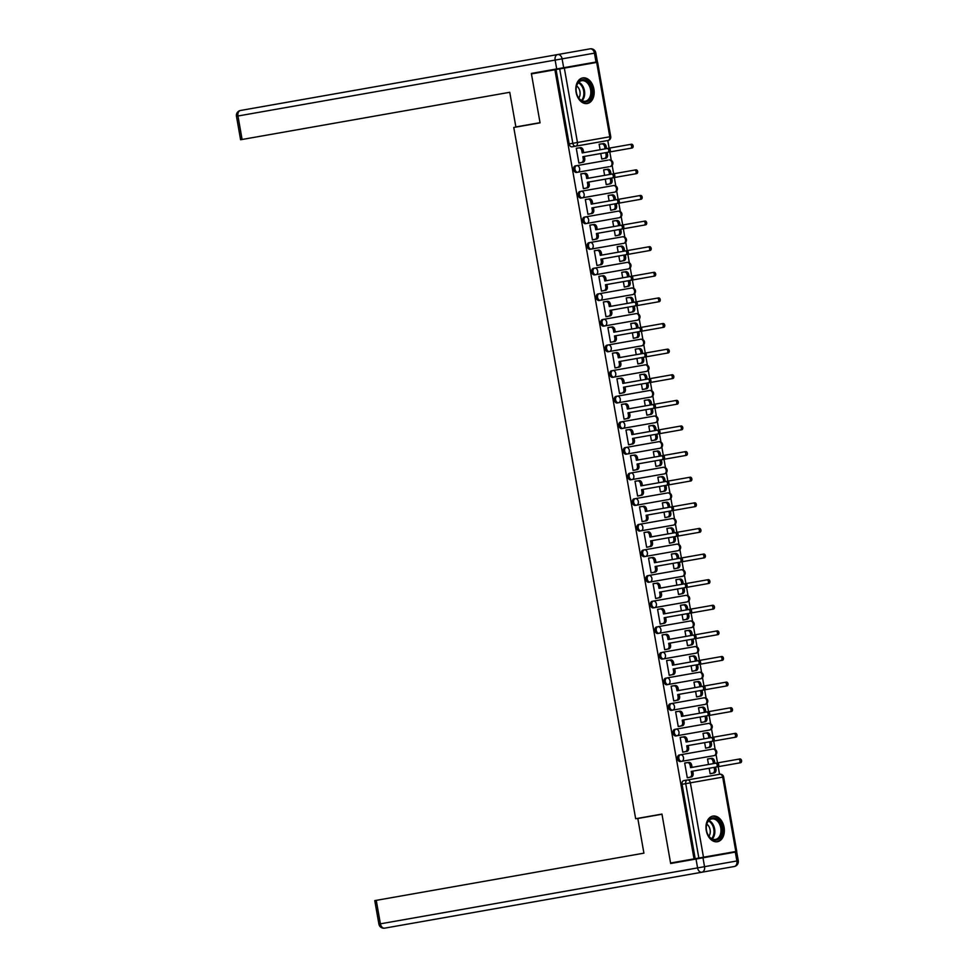 <?xml version="1.0" encoding="UTF-8"?>
<svg xmlns="http://www.w3.org/2000/svg" width="977" height="977" viewBox="0 0 977 977"><rect width="100%" height="100%" fill="white"/><g stroke="black" fill="none" stroke-linecap="round" stroke-linejoin="round"><path stroke-width="1.47" d="M679.259 754.989A3.334 2.32 80 0 0 677.549 758.677A3.334 2.32 80 0 0 680.419 761.559L681.714 761.339A3.334 2.32 -100 0 1 678.844 758.457A3.334 2.32 -100 0 1 680.554 754.769L712.892 749.066L680.554 754.769A3.334 2.394 80 0 1 683.497 757.639A3.334 2.394 -100 0 1 681.714 761.339L714.053 755.636A3.334 2.394 -100 0 0 715.823 751.936A3.334 2.394 -100 0 0 712.892 749.066A3.334 3.334 0 0 1 716.752 751.765A3.334 3.334 0 0 1 714.053 755.636M674.741 729.379A3.334 2.32 80 0 0 673.031 733.068A3.334 2.32 80 0 0 675.901 735.95L677.195 735.718A3.334 2.32 -100 0 1 674.338 732.835A3.334 2.32 -100 0 1 676.035 729.147L708.374 723.456A3.334 2.394 -100 0 1 711.317 726.314A3.334 2.394 -100 0 1 709.534 730.014L677.195 735.718A3.334 2.394 -100 0 0 678.978 732.017A3.334 2.394 80 0 0 676.035 729.147L674.741 729.379M670.222 703.77A3.334 2.32 80 0 0 668.524 707.458A3.334 2.32 80 0 0 671.382 710.34L672.677 710.108A3.334 2.32 -100 0 1 669.819 707.226A3.334 2.32 -100 0 1 671.529 703.538L703.855 697.834A3.334 2.394 -100 0 1 706.798 700.704A3.334 2.394 -100 0 1 705.015 704.405L672.677 710.108A3.334 2.394 -100 0 0 674.46 706.408A3.334 2.394 80 0 0 671.529 703.538L670.222 703.77M665.703 678.148A3.334 2.32 80 0 0 664.006 681.836A3.334 2.32 80 0 0 666.864 684.718L668.17 684.498A3.334 2.32 -100 0 1 665.3 681.616A3.334 2.32 -100 0 1 667.01 677.928L699.337 672.225L667.01 677.928A3.334 2.394 80 0 1 669.941 680.798A3.334 2.394 -100 0 1 668.17 684.498L700.497 678.795A3.334 2.394 -100 0 0 702.28 675.095A3.334 2.394 -100 0 0 699.337 672.225A3.334 3.334 0 0 1 703.208 674.924A3.334 3.334 0 0 1 700.497 678.795L666.864 684.718M661.197 652.538A3.334 2.32 80 0 0 659.487 656.226A3.334 2.32 80 0 0 662.345 659.109L663.652 658.877A3.334 2.32 -100 0 1 660.782 655.994A3.334 2.32 -100 0 1 662.491 652.306L694.83 646.615L662.491 652.306A3.334 2.394 80 0 1 665.422 655.176A3.334 2.394 -100 0 1 663.652 658.877L695.99 653.173A3.334 2.394 -100 0 0 697.761 649.473A3.334 2.394 -100 0 0 694.83 646.615A3.334 3.334 0 0 1 698.689 649.314A3.334 3.334 0 0 1 695.99 653.173L662.345 659.109M656.678 626.929A3.334 2.32 80 0 0 654.969 630.617A3.334 2.32 80 0 0 657.839 633.499L659.133 633.267A3.334 2.32 -100 0 1 656.263 630.385A3.334 2.32 -100 0 1 657.973 626.697L690.312 620.993L657.973 626.697A3.334 2.394 80 0 1 660.916 629.567A3.334 2.394 -100 0 1 659.133 633.267L691.472 627.564A3.334 2.394 -100 0 0 693.243 623.863A3.334 2.394 -100 0 0 690.312 620.993A3.334 3.334 0 0 1 694.171 623.705A3.334 3.334 0 0 1 691.472 627.564M652.16 601.307A3.334 2.32 80 0 0 650.45 604.995A3.334 2.32 80 0 0 653.32 607.877L654.614 607.645A3.334 2.32 -100 0 1 651.757 604.775A3.334 2.32 -100 0 1 653.454 601.087L685.793 595.384A3.334 2.394 -100 0 1 688.736 598.254A3.334 2.394 -100 0 1 686.953 601.954L654.614 607.645A3.334 2.394 -100 0 0 656.397 603.957A3.334 2.394 80 0 0 653.454 601.087L652.16 601.307M647.641 575.697A3.334 2.32 80 0 0 645.944 579.385A3.334 2.32 80 0 0 648.801 582.268L650.096 582.036A3.334 2.32 -100 0 1 647.238 579.153A3.334 2.32 -100 0 1 648.936 575.465L681.274 569.762A3.334 2.394 -100 0 1 684.218 572.632A3.334 2.394 -100 0 1 682.434 576.332L650.096 582.036A3.334 2.394 -100 0 0 651.879 578.335A3.334 2.394 80 0 0 648.936 575.465L647.641 575.697M643.122 550.088A3.334 2.32 80 0 0 641.425 553.776A3.334 2.32 80 0 0 644.283 556.658L645.577 556.426A3.334 2.32 -100 0 1 642.719 553.544A3.334 2.32 -100 0 1 644.429 549.856L676.756 544.152A3.334 2.394 -100 0 1 679.699 547.022A3.334 2.394 -100 0 1 677.916 550.723L645.577 556.426A3.334 2.394 -100 0 0 647.36 552.726A3.334 2.394 80 0 0 644.429 549.856L643.122 550.088M638.616 524.466A3.334 2.32 80 0 0 636.906 528.154A3.334 2.32 80 0 0 639.764 531.036L641.071 530.804A3.334 2.32 -100 0 1 638.201 527.934A3.334 2.32 -100 0 1 639.911 524.246L672.249 518.543A3.334 2.394 -100 0 1 675.18 521.413A3.334 2.394 -100 0 1 673.397 525.113L641.071 530.804A3.334 2.394 -100 0 0 642.842 527.116A3.334 2.394 80 0 0 639.911 524.246L638.616 524.466M634.097 498.856A3.334 2.32 80 0 0 632.388 502.544A3.334 2.32 80 0 0 635.258 505.427L636.552 505.194A3.334 2.32 -100 0 1 633.682 502.312A3.334 2.32 -100 0 1 635.392 498.624L667.731 492.921A3.334 2.394 -100 0 1 670.662 495.791A3.334 2.394 -100 0 1 668.891 499.491L636.552 505.194A3.334 2.394 -100 0 0 638.323 501.494A3.334 2.394 80 0 0 635.392 498.624L634.097 498.856M629.579 473.247A3.334 2.32 80 0 0 627.869 476.935A3.334 2.32 80 0 0 630.739 479.805L632.034 479.585A3.334 2.32 -100 0 1 629.164 476.703A3.334 2.32 -100 0 1 630.873 473.015L663.212 467.311A3.334 2.394 -100 0 1 666.143 470.181A3.334 2.394 -100 0 1 664.372 473.882L632.034 479.585A3.334 2.394 -100 0 0 633.817 475.884A3.334 2.394 80 0 0 630.873 473.015L629.579 473.247M625.06 447.625A3.334 2.32 80 0 0 623.35 451.313A3.334 2.32 80 0 0 626.22 454.195L627.515 453.963A3.334 2.32 -100 0 1 624.657 451.093A3.334 2.32 -100 0 1 626.355 447.405L658.693 441.702A3.334 2.394 -100 0 1 661.637 444.572A3.334 2.394 -100 0 1 659.854 448.272L627.515 453.963A3.334 2.394 -100 0 0 629.298 450.263A3.334 2.394 80 0 0 626.355 447.405L625.06 447.625M620.542 422.015A3.334 2.32 80 0 0 618.844 425.703A3.334 2.32 80 0 0 621.702 428.585L622.996 428.353A3.334 2.32 -100 0 1 620.139 425.471A3.334 2.32 -100 0 1 621.848 421.783L654.175 416.08A3.334 2.394 -100 0 1 657.118 418.95A3.334 2.394 -100 0 1 655.335 422.65L622.996 428.353A3.334 2.394 -100 0 0 624.779 424.653A3.334 2.394 80 0 0 621.848 421.783L620.542 422.015M616.023 396.406A3.334 2.32 80 0 0 614.325 400.094A3.334 2.32 80 0 0 617.183 402.964L618.49 402.744A3.334 2.32 -100 0 1 615.62 399.862A3.334 2.32 -100 0 1 617.33 396.173L649.656 390.47A3.334 2.394 -100 0 1 652.599 393.34A3.334 2.394 -100 0 1 650.816 397.041L618.49 402.744A3.334 2.394 -100 0 0 620.261 399.043A3.334 2.394 80 0 0 617.33 396.173L616.023 396.406M611.517 370.784A3.334 2.32 80 0 0 609.807 374.472A3.334 2.32 80 0 0 612.664 377.354L613.971 377.122A3.334 2.32 -100 0 1 611.101 374.252A3.334 2.32 -100 0 1 612.811 370.564L645.15 364.861L612.811 370.564A3.334 2.394 80 0 1 615.742 373.422A3.334 2.394 -100 0 1 613.971 377.122L646.31 371.431A3.334 2.394 -100 0 0 648.081 367.731A3.334 2.394 -100 0 0 645.15 364.861A3.334 3.334 0 0 1 649.009 367.56A3.334 3.334 0 0 1 646.31 371.431M606.998 345.174A3.334 2.32 80 0 0 605.288 348.862A3.334 2.32 80 0 0 608.158 351.744L609.453 351.512A3.334 2.32 -100 0 1 606.583 348.63A3.334 2.32 -100 0 1 608.292 344.942L640.631 339.239A3.334 2.394 -100 0 1 643.562 342.109A3.334 2.394 -100 0 1 641.791 345.809L609.453 351.512A3.334 2.394 -100 0 0 611.236 347.812A3.334 2.394 80 0 0 608.292 344.942L606.998 345.174M602.479 319.564A3.334 2.32 80 0 0 600.77 323.253A3.334 2.32 80 0 0 603.639 326.123L604.934 325.903A3.334 2.32 -100 0 1 602.076 323.021A3.334 2.32 -100 0 1 603.774 319.332L636.112 313.629A3.334 2.394 -100 0 1 639.056 316.499A3.334 2.394 -100 0 1 637.273 320.2L604.934 325.903A3.334 2.394 -100 0 0 606.717 322.202A3.334 2.394 80 0 0 603.774 319.332L602.479 319.564M597.961 293.943A3.334 2.32 80 0 0 596.263 297.631A3.334 2.32 80 0 0 599.121 300.513L600.415 300.281A3.334 2.32 -100 0 1 597.558 297.399A3.334 2.32 -100 0 1 599.255 293.723L631.594 288.02A3.334 2.394 -100 0 1 634.537 290.89A3.334 2.394 -100 0 1 632.754 294.578L600.415 300.281A3.334 2.394 -100 0 0 602.198 296.581A3.334 2.394 80 0 0 599.255 293.723L597.961 293.943M593.442 268.333A3.334 2.32 80 0 0 591.744 272.021A3.334 2.32 80 0 0 594.602 274.903L595.897 274.671A3.334 2.32 -100 0 1 593.039 271.789A3.334 2.32 -100 0 1 594.749 268.101L627.075 262.398A3.334 2.394 -100 0 1 630.018 265.268A3.334 2.394 -100 0 1 628.235 268.968L595.897 274.671A3.334 2.394 -100 0 0 597.68 270.971A3.334 2.394 80 0 0 594.749 268.101L593.442 268.333M588.936 242.723A3.334 2.32 80 0 0 587.226 246.412A3.334 2.32 80 0 0 590.084 249.282L591.39 249.062A3.334 2.32 -100 0 1 588.52 246.18A3.334 2.32 -100 0 1 590.23 242.491L622.569 236.788A3.334 2.394 -100 0 1 625.5 239.658A3.334 2.394 -100 0 1 623.717 243.358L591.39 249.062A3.334 2.394 -100 0 0 593.161 245.361A3.334 2.394 80 0 0 590.23 242.491L588.936 242.723M584.417 217.102A3.334 2.32 80 0 0 582.707 220.79A3.334 2.32 80 0 0 585.577 223.672L586.872 223.44A3.334 2.32 -100 0 1 584.002 220.558A3.334 2.32 -100 0 1 585.712 216.882L618.05 211.179A3.334 2.394 -100 0 1 620.981 214.048A3.334 2.394 -100 0 1 619.21 217.737L586.872 223.44A3.334 2.394 -100 0 0 588.642 219.74A3.334 2.394 80 0 0 585.712 216.882L584.417 217.102M579.898 191.492A3.334 2.32 80 0 0 578.189 195.18A3.334 2.32 80 0 0 581.059 198.062L582.353 197.83A3.334 2.32 -100 0 1 579.483 194.948A3.334 2.32 -100 0 1 581.193 191.26L613.532 185.557L581.193 191.26A3.334 2.394 80 0 1 584.136 194.13A3.334 2.394 -100 0 1 582.353 197.83L614.692 192.127A3.334 2.394 -100 0 0 616.463 188.427A3.334 2.394 -100 0 0 613.532 185.557A3.334 3.334 0 0 1 617.391 188.268A3.334 3.334 0 0 1 614.692 192.127L581.059 198.062M608.879 166.749L577.834 172.221A3.334 2.394 -100 0 0 579.617 168.52A3.334 2.394 80 0 0 576.674 165.65L575.38 165.882A3.334 2.32 80 0 0 573.67 169.558A3.334 2.32 80 0 0 576.54 172.44L577.834 172.221A3.334 2.32 -100 0 1 574.977 169.339A3.334 2.32 -100 0 1 576.674 165.65L607.718 160.179M593.906 89.139A13.006 9.049 80 0 0 582.744 77.904A13.006 9.049 80 0 0 576.088 92.278A13.006 9.049 80 0 0 587.25 103.513A13.006 9.049 80 0 0 593.906 89.139M724.079 827.336A13.006 9.049 80 0 0 712.905 816.1A13.006 9.049 80 0 0 706.249 830.487A13.006 9.049 80 0 0 717.423 841.722A13.006 9.049 80 0 0 724.079 827.336M719.536 774.297L718.193 766.664M717.521 762.89L716.043 754.476M715.164 749.469L713.674 741.054M713.015 737.281L711.525 728.854M710.645 723.859L709.155 715.445M708.496 711.659L707.006 703.245M706.127 698.25L704.649 689.823M703.977 686.049L702.487 677.635M701.608 672.628L700.13 664.213M699.459 660.44L697.981 652.013M697.089 647.018L695.612 638.604M694.94 634.818L693.462 626.404M692.583 621.409L691.093 612.982M690.434 609.208L688.944 600.794M688.064 595.787L686.575 587.372M685.915 583.599L684.425 575.172M683.546 570.177L682.056 561.763M681.396 557.977L679.907 549.562M679.027 544.568L677.549 536.141M676.878 532.367L675.4 523.953M674.509 518.946L673.031 510.531M672.359 506.758L670.881 498.331M670.002 493.336L668.512 484.922M667.841 481.136L666.363 472.721M665.484 467.727L663.994 459.3M663.334 455.526L661.844 447.1M660.965 442.105L659.475 433.69M658.816 429.917L657.326 421.49M656.446 416.495L654.969 408.068M654.297 404.295L652.807 395.88M651.928 390.885L650.45 382.459M649.778 378.685L648.301 370.259M647.409 365.264L645.931 356.849M645.26 353.076L643.782 344.649M642.903 339.654L641.413 331.227M640.753 327.454L639.263 319.039M638.384 314.044L636.894 305.618M636.235 301.844L634.745 293.418M633.865 288.423L632.375 280.008M631.716 276.235L630.226 267.808M629.347 262.813L627.869 254.386M627.197 250.613L625.72 242.198M624.828 237.203L623.35 228.777M622.679 225.003L621.201 216.576M620.322 211.582L618.832 203.167M618.16 199.393L616.682 190.967M615.803 185.972L614.313 177.545M613.654 173.772L612.164 165.357M611.284 160.362L609.795 151.936M609.135 148.162L607.792 140.529M683.778 780.611L719.768 774.26A3.334 2.394 -100 0 1 722.699 777.13L690.373 782.833L703.477 857.208L698.836 858.026L685.72 783.652A3.334 2.32 -100 0 1 687.429 779.964A3.334 2.394 -100 0 1 690.373 782.833L682.068 784.299A3.334 2.32 -100 0 1 683.778 780.611L716.117 774.908M670.576 863.009L694.036 858.881L554.899 69.77L531.439 73.91L540.061 122.846L513.768 127.474L635.661 818.726L661.954 814.085L670.576 863.009M735.815 851.504L722.699 777.13L723.627 776.971L736.743 851.346L703.477 857.208M694.036 858.881L698.836 858.026M564.34 68.109L577.456 142.483L609.795 136.78A3.334 2.394 80 0 1 608.012 140.48L575.673 146.184A3.334 2.32 -100 0 1 572.815 143.301L559.699 68.927L596.678 62.406L597.606 62.247L610.723 136.621L609.795 136.78L596.678 62.406M572.021 146.831L575.673 146.184A3.334 2.394 80 0 0 577.456 142.483L569.164 143.949A3.334 2.32 80 0 0 572.021 146.831M559.699 68.927L554.899 69.77M578.885 163.061L580.607 162.756L578.885 163.061L576.283 148.284L577.993 147.979L576.283 148.284M601.747 159.031L603.456 158.726L601.747 159.031L600.77 153.523M605.386 169.644L603.652 169.864L604.629 175.371M605.361 169.558L603.652 169.864M582.524 173.674L580.802 173.894L583.403 188.671L585.125 188.366L583.403 188.671M582.512 173.588L580.802 173.894M606.253 184.641L607.975 184.335L606.253 184.641L605.288 179.145M609.892 195.253L608.17 195.473L609.135 200.981M609.88 195.18L608.17 195.473M587.043 199.284L585.321 199.503L587.922 214.281L589.632 213.987L587.922 214.281M587.03 199.21L585.321 199.503M610.772 210.25L612.494 209.957L610.772 210.25L609.807 204.755M614.411 220.875L612.689 221.095L613.654 226.591M614.399 220.79L612.689 221.095M591.561 224.905L589.839 225.125L592.441 239.902L594.15 239.597L592.441 239.902M591.549 224.82L589.839 225.125M615.29 235.872L617 235.567L615.29 235.872L614.325 230.364M618.929 246.485L617.208 246.705L618.172 252.213M618.917 246.399L617.208 246.705M596.08 250.515L594.346 250.735L596.959 265.512L598.669 265.207L596.959 265.512M596.068 250.43L594.346 250.735M619.809 261.482L621.519 261.177L619.809 261.482L618.844 255.986M623.448 272.094L621.714 272.314L622.691 277.822M623.436 272.021L621.714 272.314M600.599 276.125L598.864 276.344L601.478 291.122L603.188 290.828L601.478 291.122M600.574 276.051L598.864 276.344M624.327 287.091L626.037 286.798L624.327 287.091L623.35 281.596M627.967 297.716L626.233 297.936L627.21 303.432M627.955 297.631L626.233 297.936M605.105 301.746L603.383 301.966L605.984 316.743L607.706 316.438L605.984 316.743M605.093 301.661L603.383 301.966M628.846 312.713L630.556 312.408L628.846 312.713L627.869 307.205M632.485 323.326L630.751 323.546L631.716 329.054M632.461 323.24L630.751 323.546M609.624 327.356L607.902 327.576L610.503 342.353L612.213 342.048L610.503 342.353M609.611 327.271L607.902 327.576M633.352 338.323L635.074 338.018L633.352 338.323L632.388 332.827M636.992 348.936L635.27 349.168L636.235 354.663M636.98 348.862L635.27 349.168M614.142 352.966L612.42 353.185L615.021 367.963L616.731 367.67L615.021 367.963M614.13 352.892L612.42 353.185M637.871 363.945L639.593 363.639L637.871 363.945L636.906 358.437M641.51 374.557L639.788 374.777L640.753 380.273M641.498 374.472L639.788 374.777M618.661 378.587L616.927 378.807L619.54 393.584L621.25 393.279L619.54 393.584M618.649 378.502L616.927 378.807M642.39 389.554L644.099 389.249L642.39 389.554L641.425 384.046M646.029 400.167L644.295 400.387L645.272 405.895M646.017 400.082L644.295 400.387M623.179 404.197L621.445 404.417L624.059 419.194L625.768 418.889L624.059 419.194M623.167 404.112L621.445 404.417M646.908 415.164L648.618 414.859L646.908 415.164L645.931 409.668M650.548 425.789L648.813 426.009L649.79 431.504M650.535 425.703L648.813 426.009M627.698 429.807L625.964 430.027L628.565 444.816L630.287 444.511L628.565 444.816M627.674 429.733L625.964 430.027M651.427 440.786L653.137 440.48L651.427 440.786L650.45 435.278M655.066 451.398L653.332 451.618L654.309 457.114M655.042 451.313L653.332 451.618M632.204 455.429L630.483 455.648L633.084 470.425L634.806 470.12L633.084 470.425M632.192 455.343L630.483 455.648M655.933 466.395L657.655 466.09L655.933 466.395L654.969 460.9M659.573 477.008L657.851 477.228L658.816 482.736M659.56 476.923L657.851 477.228M636.723 481.038L635.001 481.258L637.602 496.035L639.312 495.73L637.602 496.035M636.711 480.953L635.001 481.258M660.452 492.005L662.174 491.7L660.452 492.005L659.487 486.509M664.091 502.63L662.369 502.85L663.334 508.345M664.079 502.544L662.369 502.85M641.242 506.66L639.52 506.88L642.121 521.657L643.831 521.352L642.121 521.657M641.23 506.575L639.52 506.88M664.971 517.627L666.68 517.322L664.971 517.627L664.006 512.119M668.61 528.239L666.888 528.459L667.853 533.955M668.598 528.154L666.888 528.459M645.76 532.27L644.026 532.489L646.64 547.267L648.349 546.961L646.64 547.267M645.748 532.184L644.026 532.489M669.489 543.236L671.199 542.931L669.489 543.236L668.524 537.741M673.129 553.849L671.394 554.069L672.371 559.577M673.116 553.776L671.394 554.069M650.279 557.879L648.545 558.099L651.158 572.876L652.868 572.571L651.158 572.876M650.255 557.794L648.545 558.099M674.008 568.846L675.718 568.553L674.008 568.846L673.031 563.35M677.647 579.471L675.913 579.691L676.89 585.186M677.635 579.385L675.913 579.691M654.785 583.501L653.063 583.721L655.665 598.498L657.387 598.193L655.665 598.498M654.773 583.416L653.063 583.721M678.526 594.468L680.236 594.163L678.526 594.468L677.549 588.96M682.166 605.081L680.432 605.3L681.396 610.796M682.141 604.995L680.432 605.3M659.304 609.111L657.582 609.33L660.183 624.108L661.893 623.802L660.183 624.108M659.292 609.025L657.582 609.33M683.033 620.077L684.755 619.772L683.033 620.077L682.068 614.582M686.672 630.69L684.95 630.91L685.915 636.418M686.66 630.617L684.95 630.91M663.823 634.72L662.101 634.94L664.702 649.717L666.412 649.412L664.702 649.717M663.81 634.635L662.101 634.94M687.552 645.687L689.273 645.394L687.552 645.687L686.587 640.191M691.191 656.312L689.469 656.532L690.434 662.027M691.179 656.226L689.469 656.532M668.341 660.342L666.607 660.562L669.221 675.339L670.93 675.034L669.221 675.339M668.329 660.257L666.607 660.562M692.07 671.309L693.78 671.004L692.07 671.309L691.105 665.801M695.709 681.922L693.975 682.141L694.952 687.637M695.697 681.836L693.975 682.141M672.86 685.952L671.126 686.172L673.739 700.949L675.449 700.643L673.739 700.949M672.848 685.866L671.126 686.172M696.589 696.919L698.299 696.613L696.589 696.919L695.612 691.423M700.228 707.531L698.494 707.751L699.471 713.259M700.216 707.458L698.494 707.751M677.379 711.561L675.644 711.781L678.246 726.558L679.968 726.265L678.246 726.558M677.354 711.488L675.644 711.781M701.107 722.528L702.817 722.235L701.107 722.528L700.13 717.033M704.747 733.153L703.013 733.373L703.99 738.868M704.722 733.068L703.013 733.373M681.885 737.183L680.163 737.403L682.764 752.18L684.486 751.875L682.764 752.18M681.873 737.098L680.163 737.403M705.614 748.15L707.336 747.845L705.614 748.15L704.649 742.642M709.253 758.763L707.531 758.982L708.496 764.478M709.241 758.677L707.531 758.982M686.404 762.793L684.682 763.013L687.283 777.79L688.993 777.484L687.283 777.79M686.391 762.707L684.682 763.013M671.382 710.34L705.015 704.405A3.334 3.334 0 0 0 707.727 700.546A3.334 3.334 0 0 0 703.855 697.834M681.14 576.564L682.434 576.332A3.334 3.334 0 0 0 685.146 572.473A3.334 3.334 0 0 0 681.274 569.762M621.702 428.585L655.335 422.65A3.334 3.334 0 0 0 658.046 418.791A3.334 3.334 0 0 0 654.175 416.08M617.183 402.964L650.816 397.041A3.334 3.334 0 0 0 653.528 393.181A3.334 3.334 0 0 0 649.656 390.47M600.867 144.034L599.133 144.254L600.11 149.75M600.855 143.949L599.133 144.254M711.854 773.454L710.132 773.76L711.83 773.381M695.184 858.673L682.068 784.299M556.047 69.575L569.164 143.949M709.168 768.264L710.132 773.76M578.872 162.976L581.462 162.524A3.334 2.394 -100 0 0 583.245 158.824L582.866 156.686L607.804 152.29A1.917 1.38 -100 0 0 607.144 148.516L582.207 152.913L581.828 150.776A3.334 2.394 -100 0 0 578.885 147.906L580.375 147.649A3.334 2.394 80 0 1 583.306 150.507L583.684 152.644M584.356 156.418L584.735 158.555A3.334 2.394 80 0 1 582.951 162.255L581.462 162.524M607.144 148.516L608.622 148.248A1.917 1.38 80 0 1 609.294 152.021L607.804 152.29M576.296 148.357L578.885 147.906M605.056 148.883L604.678 146.745A3.334 2.394 -100 0 0 601.747 143.875L603.224 143.619A3.334 2.394 80 0 1 606.167 146.477L606.546 148.614M601.722 158.946L604.323 158.494A3.334 2.394 -100 0 0 606.094 154.793L605.716 152.656L630.653 148.26A1.917 1.38 -100 0 0 629.994 144.486L608.622 148.248M601.747 143.875L599.145 144.327M629.994 144.486L631.484 144.217A1.917 1.38 80 0 1 632.143 147.991L630.653 148.26M607.205 152.388L607.584 154.525A3.334 2.394 80 0 1 605.801 158.225L604.323 158.494M583.391 188.585L585.98 188.134A3.334 2.394 -100 0 0 587.763 184.433L587.385 182.296L612.323 177.899A1.917 1.38 -100 0 0 611.663 174.126L586.713 178.522L586.347 176.385A3.334 2.394 -100 0 0 583.403 173.515L584.893 173.259A3.334 2.394 80 0 1 587.824 176.129L588.203 178.266M588.875 182.04L589.241 184.177A3.334 2.394 80 0 1 587.47 187.877L585.98 188.134M611.663 174.126L613.141 173.869A1.917 1.38 80 0 1 613.812 177.643L612.323 177.899M580.814 173.979L583.403 173.515M587.91 214.207L590.499 213.743A3.334 2.394 -100 0 0 592.282 210.043L591.903 207.918L616.841 203.521A1.917 1.38 -100 0 0 616.169 199.735L591.232 204.132L590.853 202.007A3.334 2.394 -100 0 0 587.922 199.137L589.412 198.868A3.334 2.394 80 0 1 592.343 201.738L592.721 203.875M593.381 207.649L593.76 209.786A3.334 2.394 80 0 1 591.989 213.487L590.499 213.743M616.169 199.735L617.659 199.479A1.917 1.38 80 0 1 618.319 203.253L616.841 203.521M585.333 199.589L587.922 199.137M563.668 67.718L596.007 62.015L594.443 53.149L562.105 58.852L563.668 67.718L531.354 73.422L540.037 122.675L515.868 126.937L509.75 92.29L240.598 139.748L236.458 116.275L237.961 116.007L242.101 139.491M556.707 68.952L555.131 60.086L237.961 116.007A5.007 3.481 80 0 1 240.525 110.474L590.035 48.85A5.007 3.59 -100 0 1 594.443 53.149L595.823 52.905A5.007 5.007 0 0 0 590.035 48.85M453.768 102.17L509.75 92.29M595.823 52.905L597.387 61.771L596.007 62.015M378.905 924.095A5.007 5.007 0 0 0 384.694 928.15L734.216 866.526L384.694 928.15A5.007 3.481 80 0 1 380.395 923.827L378.905 924.095L374.765 900.611L376.255 900.354L380.395 923.827L697.578 867.906L696.015 859.039L670.662 863.509L661.979 814.244L637.81 818.506L643.916 853.153L587.934 863.021M735.315 852.103L702.976 857.806L704.539 866.672L736.878 860.969L735.315 852.103L736.707 851.859L738.27 860.725L736.878 860.969A5.007 3.59 -100 0 1 734.216 866.526A5.007 5.007 0 0 0 738.27 860.725M643.916 853.153L376.255 900.354M696.015 859.039L702.976 857.806M582.097 79.796A11.26 7.828 -100 0 1 591.769 89.518A11.26 7.828 -100 0 1 586.005 101.962A11.26 7.828 -100 0 1 577.065 94.928A11.26 7.828 -100 0 1 576.1 89.457A11.26 7.828 -100 0 1 582.097 79.796M577.028 94.83A10.417 7.254 80 0 0 585.272 101.242A10.417 7.254 80 0 0 590.609 89.713A10.417 7.254 80 0 0 581.657 80.712A10.417 7.254 80 0 0 576.1 89.566M578.775 98.054A7.425 5.166 80 0 0 576.638 85.939M581.816 78.148A12.921 8.988 80 0 0 581.742 78.16L581.816 78.148A12.921 8.988 80 0 1 592.905 89.31A12.921 8.988 80 0 1 586.298 103.599L586.237 103.611A12.921 8.988 80 0 0 586.298 103.599M712.27 817.993A11.26 7.828 -100 0 1 721.93 827.714A11.26 7.828 -100 0 1 716.178 840.159A11.26 7.828 -100 0 1 707.226 833.125A11.26 7.828 -100 0 1 706.261 827.653A11.26 7.828 -100 0 1 712.27 817.993M707.189 833.027A10.417 7.254 80 0 0 715.445 839.438A10.417 7.254 80 0 0 720.77 827.922A10.417 7.254 80 0 0 711.818 818.921A10.417 7.254 80 0 0 706.261 827.763M708.936 836.251A7.425 5.166 80 0 0 706.798 824.136M711.977 816.357A12.921 8.988 80 0 0 711.915 816.369L711.977 816.357A12.921 8.988 80 0 1 723.078 827.519A12.921 8.988 80 0 1 716.459 841.795L716.397 841.808A12.921 8.988 80 0 0 716.459 841.795M609.575 174.492L609.196 172.355A3.334 2.394 -100 0 0 606.253 169.485L607.743 169.229A3.334 2.394 80 0 1 610.686 172.099L611.052 174.236M606.241 184.555L608.83 184.103A3.334 2.394 -100 0 0 610.613 180.403L610.234 178.266L635.172 173.869A1.917 1.38 -100 0 0 634.513 170.096L613.141 173.869M606.253 169.485L603.664 169.949M634.513 170.096L635.99 169.839A1.917 1.38 80 0 1 636.662 173.613L635.172 173.869M611.724 178.009L612.103 180.147A3.334 2.394 80 0 1 610.32 183.847L608.83 184.103M614.093 200.102L613.715 197.977A3.334 2.394 -100 0 0 610.772 195.107L612.261 194.838A3.334 2.394 80 0 1 615.192 197.708L615.571 199.845M610.759 210.177L613.348 209.713A3.334 2.394 -100 0 0 615.131 206.013L614.753 203.888L639.691 199.491A1.917 1.38 -100 0 0 639.031 195.705L617.659 199.479M610.772 195.107L608.183 195.559M639.031 195.705L640.509 195.449A1.917 1.38 80 0 1 641.181 199.223L639.691 199.491M616.243 203.619L616.621 205.756A3.334 2.394 80 0 1 614.838 209.457L613.348 209.713M592.428 239.817L595.017 239.365A3.334 2.394 -100 0 0 596.788 235.665L596.422 233.527L621.36 229.131A1.917 1.38 -100 0 0 620.688 225.357L595.75 229.754L595.372 227.617A3.334 2.394 -100 0 0 592.441 224.747L593.918 224.49A3.334 2.394 80 0 1 596.862 227.348L597.24 229.485M597.9 233.259L598.278 235.396A3.334 2.394 80 0 1 596.495 239.096L595.017 239.365M620.688 225.357L622.178 225.089A1.917 1.38 80 0 1 622.837 228.862L621.36 229.131M589.852 225.198L592.441 224.747M596.947 265.426L599.536 264.975A3.334 2.394 -100 0 0 601.307 261.274L600.928 259.137L625.866 254.741A1.917 1.38 -100 0 0 625.207 250.967L600.269 255.363L599.89 253.226A3.334 2.394 -100 0 0 596.959 250.356L598.437 250.1A3.334 2.394 80 0 1 601.38 252.97L601.759 255.107M602.418 258.881L602.797 261.018A3.334 2.394 80 0 1 601.014 264.718L599.536 264.975M625.207 250.967L626.697 250.71A1.917 1.38 80 0 1 627.356 254.484L625.866 254.741M594.37 250.82L596.959 250.356M601.453 291.048L604.042 290.584A3.334 2.394 -100 0 0 605.825 286.884L605.447 284.759L630.385 280.362A1.917 1.38 -100 0 0 629.725 276.576L604.787 280.973L604.409 278.848A3.334 2.394 -100 0 0 601.466 275.978L602.956 275.709A3.334 2.394 80 0 1 605.899 278.579L606.265 280.717M606.937 284.49L607.315 286.627A3.334 2.394 80 0 1 605.532 290.328L604.042 290.584M629.725 276.576L631.203 276.32A1.917 1.38 80 0 1 631.875 280.094L630.385 280.362M598.877 276.43L601.466 275.978M618.6 225.724L618.233 223.586A3.334 2.394 -100 0 0 615.29 220.717L616.78 220.46A3.334 2.394 80 0 1 619.711 223.33L620.09 225.455M615.278 235.787L617.867 235.335A3.334 2.394 -100 0 0 619.65 231.634L619.271 229.497L644.209 225.101A1.917 1.38 -100 0 0 643.538 221.327L622.178 225.089M615.29 220.717L612.701 221.181M643.538 221.327L645.028 221.058A1.917 1.38 80 0 1 645.699 224.832L644.209 225.101M620.761 229.241L621.128 231.366A3.334 2.394 80 0 1 619.357 235.066L617.867 235.335M623.118 251.333L622.74 249.196A3.334 2.394 -100 0 0 619.809 246.326L621.287 246.07A3.334 2.394 80 0 1 624.23 248.94L624.608 251.077M619.797 261.396L622.386 260.944A3.334 2.394 -100 0 0 624.169 257.244L623.79 255.107L648.728 250.71A1.917 1.38 -100 0 0 648.056 246.937L626.697 250.71M619.809 246.326L617.22 246.79M648.056 246.937L649.546 246.68A1.917 1.38 80 0 1 650.206 250.454L648.728 250.71M625.268 254.85L625.646 256.988A3.334 2.394 80 0 1 623.863 260.688L622.386 260.944M627.637 276.943L627.258 274.818A3.334 2.394 -100 0 0 624.327 271.948L625.805 271.679A3.334 2.394 80 0 1 628.748 274.549L629.127 276.686M624.315 287.018L626.904 286.554A3.334 2.394 -100 0 0 628.675 282.854L628.309 280.729L653.247 276.332A1.917 1.38 -100 0 0 652.575 272.546L631.203 276.32M624.327 271.948L621.738 272.4M652.575 272.546L654.065 272.29A1.917 1.38 80 0 1 654.724 276.064L653.247 276.332M629.786 280.46L630.165 282.597A3.334 2.394 80 0 1 628.382 286.298L626.904 286.554M605.972 316.658L608.561 316.206A3.334 2.394 -100 0 0 610.344 312.506L609.966 310.368L634.903 305.972A1.917 1.38 -100 0 0 634.244 302.198L609.306 306.595L608.927 304.458A3.334 2.394 -100 0 0 605.984 301.588L607.474 301.331A3.334 2.394 80 0 1 610.405 304.201L610.784 306.326M611.455 310.112L611.834 312.237A3.334 2.394 80 0 1 610.051 315.937L608.561 316.206M634.244 302.198L635.722 301.93A1.917 1.38 80 0 1 636.393 305.703L634.903 305.972M603.395 302.052L605.984 301.588M632.156 302.565L631.777 300.428A3.334 2.394 -100 0 0 628.846 297.558L630.324 297.301A3.334 2.394 80 0 1 633.267 300.171L633.633 302.296M628.822 312.628L631.411 312.176A3.334 2.394 -100 0 0 633.194 308.476L632.815 306.338L657.753 301.942A1.917 1.38 -100 0 0 657.094 298.168L635.722 301.93M628.846 297.558L626.245 298.022M657.094 298.168L658.571 297.9A1.917 1.38 80 0 1 659.243 301.673L657.753 301.942M634.305 306.082L634.684 308.207A3.334 2.394 80 0 1 632.901 311.907L631.411 312.176M610.491 342.268L613.08 341.816A3.334 2.394 -100 0 0 614.863 338.115L614.484 335.978L639.422 331.582A1.917 1.38 -100 0 0 638.75 327.808L613.812 332.204L613.446 330.067A3.334 2.394 -100 0 0 610.503 327.197L611.993 326.941A3.334 2.394 80 0 1 614.924 329.811L615.302 331.948M615.974 335.722L616.34 337.859A3.334 2.394 80 0 1 614.57 341.559L613.08 341.816M638.75 327.808L640.24 327.551A1.917 1.38 80 0 1 640.912 331.325L639.422 331.582M607.914 327.661L610.503 327.197M636.674 328.174L636.296 326.037A3.334 2.394 -100 0 0 633.352 323.167L634.842 322.911A3.334 2.394 80 0 1 637.773 325.781L638.152 327.918M633.34 338.237L635.929 337.786A3.334 2.394 -100 0 0 637.712 334.085L637.334 331.948L662.272 327.551A1.917 1.38 -100 0 0 661.612 323.778L640.24 327.551M633.352 323.167L630.763 323.631M661.612 323.778L663.09 323.521A1.917 1.38 80 0 1 663.762 327.295L662.272 327.551M638.824 331.692L639.202 333.829A3.334 2.394 80 0 1 637.419 337.529L635.929 337.786M615.009 367.889L617.598 367.425A3.334 2.394 -100 0 0 619.381 363.725L619.003 361.6L643.941 357.203A1.917 1.38 -100 0 0 643.269 353.418L618.331 357.814L617.952 355.689A3.334 2.394 -100 0 0 615.021 352.819L616.511 352.55A3.334 2.394 80 0 1 619.442 355.42L619.821 357.558M620.48 361.331L620.859 363.468A3.334 2.394 80 0 1 619.088 367.169L617.598 367.425M643.269 353.418L644.759 353.161A1.917 1.38 80 0 1 645.418 356.935L643.941 357.203M612.432 353.271L615.021 352.819M641.181 353.784L640.814 351.659A3.334 2.394 -100 0 0 637.871 348.789L639.361 348.52A3.334 2.394 80 0 1 642.292 351.39L642.671 353.527M637.859 363.859L640.448 363.395A3.334 2.394 -100 0 0 642.231 359.695L641.852 357.57L666.79 353.173A1.917 1.38 -100 0 0 666.119 349.387L644.759 353.161M637.871 348.789L635.282 349.241M666.119 349.387L667.609 349.131A1.917 1.38 80 0 1 668.28 352.905L666.79 353.173M643.342 357.301L643.709 359.438A3.334 2.394 80 0 1 641.938 363.139L640.448 363.395M619.528 393.499L622.117 393.047A3.334 2.394 -100 0 0 623.888 389.347L623.521 387.21L648.459 382.813A1.917 1.38 -100 0 0 647.788 379.039L622.85 383.436L622.471 381.299A3.334 2.394 -100 0 0 619.54 378.429L621.018 378.172A3.334 2.394 80 0 1 623.961 381.042L624.34 383.167M624.999 386.953L625.378 389.078A3.334 2.394 80 0 1 623.595 392.778L622.117 393.047M647.788 379.039L649.278 378.771A1.917 1.38 80 0 1 649.937 382.544L648.459 382.813M616.951 378.893L619.54 378.429M645.699 379.406L645.321 377.269A3.334 2.394 -100 0 0 642.39 374.399L643.88 374.142A3.334 2.394 80 0 1 646.811 377.012L647.189 379.137M642.377 389.469L644.967 389.017A3.334 2.394 -100 0 0 646.75 385.317L646.371 383.179L671.309 378.783A1.917 1.38 -100 0 0 670.637 375.009L649.278 378.771M642.39 374.399L639.801 374.863M670.637 375.009L672.127 374.741A1.917 1.38 80 0 1 672.787 378.526L671.309 378.783M647.849 382.923L648.227 385.048A3.334 2.394 80 0 1 646.456 388.748L644.967 389.017M624.034 419.109L626.636 418.657A3.334 2.394 -100 0 0 628.406 414.956L628.028 412.819L652.966 408.423A1.917 1.38 -100 0 0 652.306 404.649L627.368 409.045L626.99 406.908A3.334 2.394 -100 0 0 624.059 404.038L625.536 403.782A3.334 2.394 80 0 1 628.48 406.652L628.846 408.789M629.518 412.563L629.896 414.7A3.334 2.394 80 0 1 628.113 418.4L626.636 418.657M652.306 404.649L653.784 404.393A1.917 1.38 80 0 1 654.456 408.166L652.966 408.423M621.457 404.502L624.059 404.038M650.218 405.015L649.839 402.878A3.334 2.394 -100 0 0 646.908 400.02L648.386 399.752A3.334 2.394 80 0 1 651.329 402.622L651.708 404.759M646.896 415.078L649.485 414.627A3.334 2.394 -100 0 0 651.256 410.926L650.89 408.789L675.828 404.393A1.917 1.38 -100 0 0 675.156 400.619L653.784 404.393M646.908 400.02L644.319 400.472M675.156 400.619L676.646 400.362A1.917 1.38 80 0 1 677.305 404.136L675.828 404.393M652.367 408.533L652.746 410.67A3.334 2.394 80 0 1 650.963 414.37L649.485 414.627M628.553 444.73L631.142 444.266A3.334 2.394 -100 0 0 632.925 440.566L632.546 438.441L657.484 434.044A1.917 1.38 -100 0 0 656.825 430.259L631.887 434.655L631.508 432.53A3.334 2.394 -100 0 0 628.565 429.66L630.055 429.392A3.334 2.394 80 0 1 632.986 432.261L633.365 434.399M634.036 438.172L634.415 440.309A3.334 2.394 80 0 1 632.632 444.01L631.142 444.266M656.825 430.259L658.303 430.002A1.917 1.38 80 0 1 658.974 433.776L657.484 434.044M625.976 430.112L628.565 429.66M654.737 430.625L654.358 428.5A3.334 2.394 -100 0 0 651.427 425.63L652.905 425.361A3.334 2.394 80 0 1 655.848 428.231L656.226 430.368M651.403 440.7L654.004 440.236A3.334 2.394 -100 0 0 655.775 436.536L655.396 434.411L680.334 430.014A1.917 1.38 -100 0 0 679.674 426.228L658.303 430.002M651.427 425.63L648.826 426.082M679.674 426.228L681.164 425.972A1.917 1.38 80 0 1 681.824 429.746L680.334 430.014M656.886 434.142L657.265 436.279A3.334 2.394 80 0 1 655.482 439.98L654.004 440.236M633.072 470.34L635.661 469.888A3.334 2.394 -100 0 0 637.444 466.188L637.065 464.051L662.003 459.654A1.917 1.38 -100 0 0 661.344 455.88L636.393 460.277L636.027 458.14A3.334 2.394 -100 0 0 633.084 455.27L634.574 455.013A3.334 2.394 80 0 1 637.505 457.883L637.883 460.008M638.555 463.794L638.921 465.919A3.334 2.394 80 0 1 637.151 469.619L635.661 469.888M661.344 455.88L662.821 455.612A1.917 1.38 80 0 1 663.493 459.398L662.003 459.654M630.495 455.734L633.084 455.27M659.255 456.247L658.877 454.11A3.334 2.394 -100 0 0 655.933 451.24L657.423 450.983A3.334 2.394 80 0 1 660.367 453.853L660.733 455.978M655.921 466.31L658.51 465.858A3.334 2.394 -100 0 0 660.293 462.158L659.915 460.02L684.853 455.624A1.917 1.38 -100 0 0 684.193 451.85L662.821 455.612M655.933 451.24L653.344 451.704M684.193 451.85L685.671 451.582A1.917 1.38 80 0 1 686.342 455.367L684.853 455.624M661.405 459.764L661.783 461.889A3.334 2.394 80 0 1 660 465.589L658.51 465.858M637.59 495.95L640.179 495.498A3.334 2.394 -100 0 0 641.962 491.797L641.584 489.66L666.522 485.264A1.917 1.38 -100 0 0 665.85 481.49L640.912 485.887L640.533 483.749A3.334 2.394 -100 0 0 637.602 480.892L639.092 480.623A3.334 2.394 80 0 1 642.023 483.493L642.402 485.63M643.061 489.404L643.44 491.541A3.334 2.394 80 0 1 641.669 495.241L640.179 495.498M665.85 481.49L667.34 481.234A1.917 1.38 80 0 1 667.999 485.007L666.522 485.264M635.013 481.343L637.602 480.892M663.774 481.856L663.395 479.719A3.334 2.394 -100 0 0 660.452 476.861L661.942 476.593A3.334 2.394 80 0 1 664.873 479.463L665.252 481.6M660.44 491.932L663.029 491.468A3.334 2.394 -100 0 0 664.812 487.767L664.433 485.63L689.371 481.234A1.917 1.38 -100 0 0 688.712 477.46L667.34 481.234M660.452 476.861L657.863 477.313M688.712 477.46L690.189 477.203A1.917 1.38 80 0 1 690.861 480.977L689.371 481.234M665.923 485.374L666.302 487.511A3.334 2.394 80 0 1 664.519 491.211L663.029 491.468M642.109 521.571L644.698 521.107A3.334 2.394 -100 0 0 646.469 517.407L646.102 515.282L671.04 510.886A1.917 1.38 -100 0 0 670.369 507.1L645.431 511.496L645.052 509.371A3.334 2.394 -100 0 0 642.121 506.501L643.599 506.233A3.334 2.394 80 0 1 646.542 509.102L646.921 511.24M647.58 515.013L647.959 517.151A3.334 2.394 80 0 1 646.176 520.851L644.698 521.107M670.369 507.1L671.858 506.843A1.917 1.38 80 0 1 672.518 510.617L671.04 510.886M639.532 506.953L642.121 506.501M668.28 507.478L667.914 505.341A3.334 2.394 -100 0 0 664.971 502.471L666.461 502.202A3.334 2.394 80 0 1 669.392 505.072L669.77 507.21M664.958 517.541L667.547 517.077A3.334 2.394 -100 0 0 669.33 513.389L668.952 511.252L693.89 506.855A1.917 1.38 -100 0 0 693.218 503.07L671.858 506.843M664.971 502.471L662.382 502.923M693.218 503.07L694.708 502.813A1.917 1.38 80 0 1 695.38 506.587L693.89 506.855M670.442 510.983L670.808 513.12A3.334 2.394 80 0 1 669.037 516.821L667.547 517.077M646.627 547.181L649.216 546.729A3.334 2.394 -100 0 0 650.987 543.029L650.609 540.892L675.547 536.495A1.917 1.38 -100 0 0 674.887 532.721L649.949 537.118L649.571 534.981A3.334 2.394 -100 0 0 646.64 532.111L648.117 531.854A3.334 2.394 80 0 1 651.061 534.724L651.439 536.849M652.099 540.635L652.477 542.76A3.334 2.394 80 0 1 650.694 546.461L649.216 546.729M674.887 532.721L676.377 532.453A1.917 1.38 80 0 1 677.037 536.239L675.547 536.495M644.051 532.575L646.64 532.111M672.799 533.088L672.42 530.951A3.334 2.394 -100 0 0 669.489 528.081L670.967 527.824A3.334 2.394 80 0 1 673.91 530.694L674.289 532.819M669.477 543.151L672.066 542.699A3.334 2.394 -100 0 0 673.849 538.999L673.471 536.861L698.408 532.465A1.917 1.38 -100 0 0 697.737 528.691L676.377 532.453M669.489 528.081L666.9 528.545M697.737 528.691L699.227 528.423A1.917 1.38 80 0 1 699.886 532.209L698.408 532.465M674.948 536.605L675.327 538.73A3.334 2.394 80 0 1 673.544 542.43L672.066 542.699M651.134 572.791L653.723 572.339A3.334 2.394 -100 0 0 655.506 568.638L655.127 566.501L680.065 562.105A1.917 1.38 -100 0 0 679.406 558.331L654.468 562.728L654.089 560.59A3.334 2.394 -100 0 0 651.146 557.733L652.636 557.464A3.334 2.394 80 0 1 655.579 560.334L655.946 562.471M656.617 566.245L656.996 568.382A3.334 2.394 80 0 1 655.213 572.082L653.723 572.339M679.406 558.331L680.884 558.075A1.917 1.38 80 0 1 681.555 561.848L680.065 562.105M648.557 558.185L651.146 557.733M677.317 558.697L676.939 556.56A3.334 2.394 -100 0 0 674.008 553.703L675.486 553.434A3.334 2.394 80 0 1 678.429 556.304L678.807 558.441M673.996 568.773L676.585 568.309A3.334 2.394 -100 0 0 678.356 564.608L677.989 562.471L702.927 558.075A1.917 1.38 -100 0 0 702.255 554.301L680.884 558.075M674.008 553.703L671.419 554.154M702.255 554.301L703.745 554.044A1.917 1.38 80 0 1 704.405 557.818L702.927 558.075M679.467 562.215L679.845 564.352A3.334 2.394 80 0 1 678.062 568.052L676.585 568.309M655.652 598.413L658.242 597.948A3.334 2.394 -100 0 0 660.025 594.248L659.646 592.123L684.584 587.727A1.917 1.38 -100 0 0 683.924 583.941L658.986 588.337L658.608 586.212A3.334 2.394 -100 0 0 655.665 583.342L657.155 583.074A3.334 2.394 80 0 1 660.086 585.944L660.464 588.081M661.136 591.854L661.514 593.992A3.334 2.394 80 0 1 659.731 597.692L658.242 597.948M683.924 583.941L685.402 583.684A1.917 1.38 80 0 1 686.074 587.458L684.584 587.727M653.076 583.794L655.665 583.342M681.836 584.319L681.457 582.182A3.334 2.394 -100 0 0 678.526 579.312L680.004 579.043A3.334 2.394 80 0 1 682.947 581.913L683.314 584.051M678.502 594.382L681.091 593.918A3.334 2.394 -100 0 0 682.874 590.23L682.496 588.093L707.433 583.696A1.917 1.38 -100 0 0 706.774 579.911L685.402 583.684M678.526 579.312L675.925 579.764M706.774 579.911L708.252 579.654A1.917 1.38 80 0 1 708.923 583.428L707.433 583.696M683.985 587.824L684.364 589.961A3.334 2.394 80 0 1 682.581 593.662L681.091 593.918M660.171 624.022L662.76 623.57A3.334 2.394 -100 0 0 664.543 619.87L664.165 617.733L689.103 613.336A1.917 1.38 -100 0 0 688.431 609.563L663.493 613.959L663.127 611.822A3.334 2.394 -100 0 0 660.183 608.952L661.673 608.695A3.334 2.394 80 0 1 664.604 611.565L664.983 613.69M665.655 617.476L666.021 619.601A3.334 2.394 80 0 1 664.25 623.302L662.76 623.57M688.431 609.563L689.921 609.294A1.917 1.38 80 0 1 690.592 613.08L689.103 613.336M657.594 609.416L660.183 608.952M686.355 609.929L685.976 607.792A3.334 2.394 -100 0 0 683.033 604.922L684.523 604.665A3.334 2.394 80 0 1 687.454 607.535L687.832 609.66M683.021 619.992L685.61 619.54A3.334 2.394 -100 0 0 687.393 615.84L687.014 613.703L711.952 609.306A1.917 1.38 -100 0 0 711.293 605.532L689.921 609.294M683.033 604.922L680.444 605.386M711.293 605.532L712.77 605.264A1.917 1.38 80 0 1 713.442 609.05L711.952 609.306M688.504 613.446L688.883 615.571A3.334 2.394 80 0 1 687.1 619.271L685.61 619.54M664.69 649.644L667.279 649.18A3.334 2.394 -100 0 0 669.062 645.479L668.683 643.342L693.621 638.946A1.917 1.38 -100 0 0 692.949 635.172L668.012 639.569L667.633 637.431A3.334 2.394 -100 0 0 664.702 634.574L666.192 634.305A3.334 2.394 80 0 1 669.123 637.175L669.501 639.312M670.161 643.086L670.54 645.223A3.334 2.394 80 0 1 668.769 648.923L667.279 649.18M692.949 635.172L694.439 634.916A1.917 1.38 80 0 1 695.099 638.689L693.621 638.946M662.113 635.026L664.702 634.574M690.861 635.538L690.495 633.401A3.334 2.394 -100 0 0 687.552 630.544L689.041 630.275A3.334 2.394 80 0 1 691.972 633.145L692.351 635.282M687.539 645.614L690.128 645.15A3.334 2.394 -100 0 0 691.911 641.449L691.533 639.312L716.471 634.916A1.917 1.38 -100 0 0 715.799 631.142L694.439 634.916M687.552 630.544L684.962 630.995M715.799 631.142L717.289 630.886A1.917 1.38 80 0 1 717.961 634.659L716.471 634.916M693.023 639.056L693.389 641.193A3.334 2.394 80 0 1 691.618 644.893L690.128 645.15M669.208 675.254L671.797 674.789A3.334 2.394 -100 0 0 673.568 671.101L673.202 668.964L698.14 664.568A1.917 1.38 -100 0 0 697.468 660.782L672.53 665.19L672.152 663.053A3.334 2.394 -100 0 0 669.221 660.183L670.698 659.915A3.334 2.394 80 0 1 673.641 662.785L674.02 664.922M674.68 668.695L675.058 670.833A3.334 2.394 80 0 1 673.275 674.533L671.797 674.789M697.468 660.782L698.958 660.525A1.917 1.38 80 0 1 699.617 664.299L698.14 664.568M666.632 660.635L669.221 660.183M695.38 661.16L695.001 659.023A3.334 2.394 -100 0 0 692.07 656.153L693.56 655.897A3.334 2.394 80 0 1 696.491 658.754L696.87 660.892M692.058 671.223L694.647 670.772A3.334 2.394 -100 0 0 696.43 667.071L696.051 664.934L720.989 660.537A1.917 1.38 -100 0 0 720.318 656.764L698.958 660.525M692.07 656.153L689.481 656.605M720.318 656.764L721.808 656.495A1.917 1.38 80 0 1 722.467 660.269L720.989 660.537M697.529 664.665L697.908 666.803A3.334 2.394 80 0 1 696.137 670.503L694.647 670.772M673.715 700.863L676.316 700.411A3.334 2.394 -100 0 0 678.087 696.711L677.708 694.574L702.646 690.177A1.917 1.38 -100 0 0 701.987 686.404L677.049 690.8L676.67 688.663A3.334 2.394 -100 0 0 673.739 685.793L675.217 685.536A3.334 2.394 80 0 1 678.16 688.406L678.526 690.531M679.198 694.317L679.577 696.442A3.334 2.394 80 0 1 677.794 700.143L676.316 700.411M701.987 686.404L703.464 686.135A1.917 1.38 80 0 1 704.136 689.921L702.646 690.177M671.138 686.257L673.739 685.793M699.898 686.77L699.52 684.633A3.334 2.394 -100 0 0 696.589 681.763L698.067 681.506A3.334 2.394 80 0 1 701.01 684.376L701.388 686.501M696.577 696.833L699.166 696.381A3.334 2.394 -100 0 0 700.936 692.681L700.57 690.544L725.508 686.147A1.917 1.38 -100 0 0 724.836 682.373L703.464 686.135M696.589 681.763L694 682.227M724.836 682.373L726.326 682.105A1.917 1.38 80 0 1 726.986 685.891L725.508 686.147M702.048 690.287L702.426 692.412A3.334 2.394 80 0 1 700.643 696.112L699.166 696.381M678.233 726.485L680.822 726.021A3.334 2.394 -100 0 0 682.605 722.321L682.227 720.183L707.165 715.787A1.917 1.38 -100 0 0 706.505 712.013L681.567 716.41L681.189 714.272A3.334 2.394 -100 0 0 678.246 711.415L679.736 711.146A3.334 2.394 80 0 1 682.667 714.016L683.045 716.153M683.717 719.927L684.095 722.064A3.334 2.394 80 0 1 682.312 725.764L680.822 726.021M706.505 712.013L707.983 711.757A1.917 1.38 80 0 1 708.655 715.53L707.165 715.787M675.657 711.867L678.246 711.415M704.417 712.38L704.038 710.242A3.334 2.394 -100 0 0 701.107 707.385L702.585 707.116A3.334 2.394 80 0 1 705.528 709.986L705.907 712.123M701.083 722.455L703.684 721.991A3.334 2.394 -100 0 0 705.455 718.29L705.076 716.153L730.014 711.757A1.917 1.38 -100 0 0 729.355 707.983L707.983 711.757M701.107 707.385L698.506 707.837M729.355 707.983L730.845 707.727A1.917 1.38 80 0 1 731.504 711.5L730.014 711.757M706.566 715.897L706.945 718.034A3.334 2.394 80 0 1 705.162 721.734L703.684 721.991M682.752 752.095L685.341 751.631A3.334 2.394 -100 0 0 687.124 747.942L686.746 745.805L711.683 741.409A1.917 1.38 -100 0 0 711.012 737.623L686.074 742.032L685.707 739.894A3.334 2.394 -100 0 0 682.764 737.024L684.254 736.756A3.334 2.394 80 0 1 687.185 739.626L687.564 741.763M688.235 745.536L688.602 747.674A3.334 2.394 80 0 1 686.831 751.374L685.341 751.631M711.012 737.623L712.502 737.366A1.917 1.38 80 0 1 713.173 741.14L711.683 741.409M680.175 737.476L682.764 737.024M708.936 738.001L708.557 735.864A3.334 2.394 -100 0 0 705.614 732.994L707.104 732.738A3.334 2.394 80 0 1 710.047 735.596L710.413 737.733M705.602 748.064L708.191 747.613A3.334 2.394 -100 0 0 709.974 743.912L709.595 741.775L734.533 737.379A1.917 1.38 -100 0 0 733.874 733.605L712.502 737.366M705.614 732.994L703.025 733.446M733.874 733.605L735.351 733.336A1.917 1.38 80 0 1 736.023 737.11L734.533 737.379M711.085 741.506L711.464 743.644A3.334 2.394 80 0 1 709.681 747.344L708.191 747.613M687.271 777.704L689.86 777.252A3.334 2.394 -100 0 0 691.643 773.552L691.264 771.415L716.202 767.018A1.917 1.38 -100 0 0 715.53 763.245L690.592 767.641L690.214 765.504A3.334 2.394 -100 0 0 687.283 762.634L688.773 762.378A3.334 2.394 80 0 1 691.704 765.247L692.082 767.372M692.742 771.158L693.12 773.283A3.334 2.394 80 0 1 691.35 776.984L689.86 777.252M715.53 763.245L717.02 762.976A1.917 1.38 80 0 1 717.68 766.762L716.202 767.018M684.694 763.098L687.283 762.634M713.454 763.611L713.076 761.474A3.334 2.394 -100 0 0 710.132 758.604L711.622 758.347A3.334 2.394 80 0 1 714.553 761.217L714.932 763.342M710.12 773.674L712.709 773.222A3.334 2.394 -100 0 0 714.492 769.522L714.114 767.385L739.052 762.988A1.917 1.38 -100 0 0 738.392 759.214L717.02 762.976M710.132 758.604L707.543 759.068M738.392 759.214L739.87 758.946A1.917 1.38 80 0 1 740.542 762.732L739.052 762.988M715.604 767.128L715.982 769.265A3.334 2.394 80 0 1 714.199 772.954L712.709 773.222M610.173 166.517A3.334 2.394 -100 0 0 611.956 162.817A3.334 2.394 -100 0 0 609.013 159.947A3.334 3.334 0 0 1 612.872 162.646A3.334 3.334 0 0 1 610.173 166.517M583.245 158.824L584.735 158.555M581.828 150.776L583.306 150.507M606.167 146.477L604.678 146.745M607.584 154.525L606.094 154.793M587.763 184.433L589.241 184.177M586.347 176.385L587.824 176.129M592.282 210.043L593.76 209.786M590.853 202.007L592.343 201.738M555.131 60.086L562.105 58.852A5.007 3.59 80 0 0 557.696 54.553A5.007 3.481 80 0 0 555.131 60.086M697.578 867.906A5.007 3.481 80 0 0 701.877 872.229A5.007 3.59 80 0 0 704.539 866.672L697.578 867.906M578.763 82.251A10.417 7.254 -100 0 1 584.466 90.8A10.417 7.254 -100 0 1 582.023 100.778M581.413 100.472A10.075 7.01 80 0 0 583.648 90.946A10.075 7.01 80 0 0 578.299 82.752M708.923 820.46A10.417 7.254 -100 0 1 714.627 829.009A10.417 7.254 -100 0 1 712.196 838.987M711.586 838.669A10.075 7.01 80 0 0 713.808 829.143A10.075 7.01 80 0 0 708.459 820.961M610.686 172.099L609.196 172.355M612.103 180.147L610.613 180.403M615.192 197.708L613.715 197.977M616.621 205.756L615.131 206.013M596.788 235.665L598.278 235.396M595.372 227.617L596.862 227.348M601.307 261.274L602.797 261.018M599.89 253.226L601.38 252.97M605.825 286.884L607.315 286.627M604.409 278.848L605.899 278.579M619.711 223.33L618.233 223.586M621.128 231.366L619.65 231.634M624.23 248.94L622.74 249.196M625.646 256.988L624.169 257.244M628.748 274.549L627.258 274.818M630.165 282.597L628.675 282.854M610.344 312.506L611.834 312.237M608.927 304.458L610.405 304.201M633.267 300.171L631.777 300.428M634.684 308.207L633.194 308.476M614.863 338.115L616.34 337.859M613.446 330.067L614.924 329.811M637.773 325.781L636.296 326.037M639.202 333.829L637.712 334.085M619.381 363.725L620.859 363.468M617.952 355.689L619.442 355.42M642.292 351.39L640.814 351.659M643.709 359.438L642.231 359.695M623.888 389.347L625.378 389.078M622.471 381.299L623.961 381.042M646.811 377.012L645.321 377.269M648.227 385.048L646.75 385.317M628.406 414.956L629.896 414.7M626.99 406.908L628.48 406.652M651.329 402.622L649.839 402.878M652.746 410.67L651.256 410.926M632.925 440.566L634.415 440.309M631.508 432.53L632.986 432.261M655.848 428.231L654.358 428.5M657.265 436.279L655.775 436.536M637.444 466.188L638.921 465.919M636.027 458.14L637.505 457.883M660.367 453.853L658.877 454.11M661.783 461.889L660.293 462.158M641.962 491.797L643.44 491.541M640.533 483.749L642.023 483.493M664.873 479.463L663.395 479.719M666.302 487.511L664.812 487.767M646.469 517.407L647.959 517.151M645.052 509.371L646.542 509.102M669.392 505.072L667.914 505.341M670.808 513.12L669.33 513.389M650.987 543.029L652.477 542.76M649.571 534.981L651.061 534.724M673.91 530.694L672.42 530.951M675.327 538.73L673.849 538.999M655.506 568.638L656.996 568.382M654.089 560.59L655.579 560.334M678.429 556.304L676.939 556.56M679.845 564.352L678.356 564.608M660.025 594.248L661.514 593.992M658.608 586.212L660.086 585.944M682.947 581.913L681.457 582.182M684.364 589.961L682.874 590.23M664.543 619.87L666.021 619.601M663.127 611.822L664.604 611.565M687.454 607.535L685.976 607.792M688.883 615.571L687.393 615.84M669.062 645.479L670.54 645.223M667.633 637.431L669.123 637.175M691.972 633.145L690.495 633.401M693.389 641.193L691.911 641.449M673.568 671.101L675.058 670.833M672.152 663.053L673.641 662.785M696.491 658.754L695.001 659.023M697.908 666.803L696.43 667.071M678.087 696.711L679.577 696.442M676.67 688.663L678.16 688.406M701.01 684.376L699.52 684.633M702.426 692.412L700.936 692.681M682.605 722.321L684.095 722.064M681.189 714.272L682.667 714.016M705.528 709.986L704.038 710.242M706.945 718.034L705.455 718.29M687.124 747.942L688.602 747.674M685.707 739.894L687.185 739.626M710.047 735.596L708.557 735.864M711.464 743.644L709.974 743.912M691.643 773.552L693.12 773.283M690.214 765.504L691.704 765.247M714.553 761.217L713.076 761.474M715.982 769.265L714.492 769.522M619.21 217.737A3.334 3.334 0 0 0 621.909 213.878A3.334 3.334 0 0 0 618.05 211.179M623.717 243.358A3.334 3.334 0 0 0 626.428 239.499A3.334 3.334 0 0 0 622.569 236.788M628.235 268.968A3.334 3.334 0 0 0 630.947 265.109A3.334 3.334 0 0 0 627.075 262.398M632.754 294.578A3.334 3.334 0 0 0 635.465 290.719A3.334 3.334 0 0 0 631.594 288.02M637.273 320.2A3.334 3.334 0 0 0 639.972 316.34A3.334 3.334 0 0 0 636.112 313.629M641.791 345.809A3.334 3.334 0 0 0 644.49 341.95A3.334 3.334 0 0 0 640.631 339.239M659.854 448.272A3.334 3.334 0 0 0 662.553 444.401A3.334 3.334 0 0 0 658.693 441.702M664.372 473.882A3.334 3.334 0 0 0 667.071 470.022A3.334 3.334 0 0 0 663.212 467.311M668.891 499.491A3.334 3.334 0 0 0 671.59 495.632A3.334 3.334 0 0 0 667.731 492.921M673.397 525.113A3.334 3.334 0 0 0 676.108 521.242A3.334 3.334 0 0 0 672.249 518.543M677.916 550.723A3.334 3.334 0 0 0 680.627 546.864A3.334 3.334 0 0 0 676.756 544.152M686.953 601.954A3.334 3.334 0 0 0 689.652 598.083A3.334 3.334 0 0 0 685.793 595.384M709.534 730.014A3.334 3.334 0 0 0 712.233 726.155A3.334 3.334 0 0 0 708.374 723.456M723.627 776.971A3.334 3.334 0 0 0 719.768 774.26M608.012 140.48A3.334 3.334 0 0 0 610.723 136.621M240.525 110.474A5.007 5.007 0 0 0 236.458 116.275"/></g></svg>
